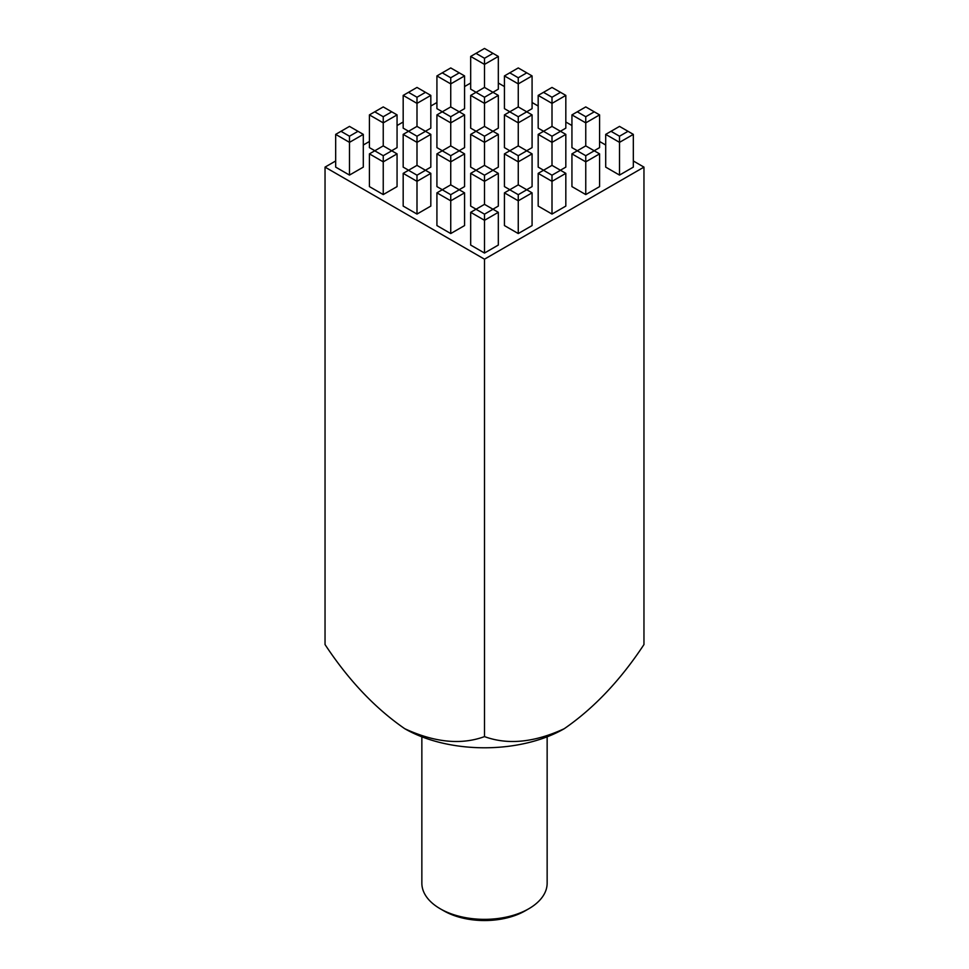 <?xml version="1.0" encoding="UTF-8"?>
<svg xmlns="http://www.w3.org/2000/svg" width="969" height="969" viewBox="0 0 969 969"><rect width="100%" height="100%" fill="white"/><g stroke="black" fill="none" stroke-linecap="round" stroke-linejoin="round"><path stroke-width="1.45" d="M528.795 908.752L525.246 910.799A57.631 33.273 180 0 1 443.754 910.799L440.205 908.765A62.646 36.168 0 0 0 528.795 908.752A62.646 36.168 0 0 0 547.146 883.183L547.146 736.815M492.918 131.263L498.32 128.138L498.32 95.398L484.5 103.38L484.5 97.239L493.003 92.334L498.32 95.398M493.003 131.312L498.32 134.376L484.5 142.358L484.5 136.217L493.003 131.312L484.5 126.394L484.5 103.38L470.68 95.398L470.68 128.138L476.082 131.263M459.161 150.74L464.563 147.627L464.563 114.887L450.742 122.869L450.742 116.728L459.258 111.823L464.563 114.887M459.258 150.801L464.563 153.865L450.742 161.847L450.742 155.706L459.258 150.801L450.742 145.883L450.742 122.869L436.922 114.887L436.922 147.627L442.336 150.74M425.415 170.229L430.817 167.116L430.817 134.376L416.997 142.358L416.997 136.217L425.5 131.312L430.817 134.376M425.5 170.278L430.817 173.354L416.997 181.336L416.997 175.195L425.5 170.278L416.997 165.372L416.997 142.358L403.177 134.376L403.177 167.116L408.579 170.229M526.664 150.74L532.078 147.627L532.078 114.887L518.258 122.869L518.258 116.728L526.761 111.823L532.078 114.887M526.761 150.801L532.078 153.865L518.258 161.847L518.258 155.706L526.761 150.801L518.258 145.883L518.258 122.869L504.437 114.887L504.437 147.627L509.839 150.74M492.918 170.229L498.32 167.116L498.32 134.376M484.5 165.372L475.997 170.278L484.5 175.195L493.003 170.278L484.5 165.372L484.5 142.358L470.68 134.376L470.68 167.116L476.082 170.229M459.161 189.718L464.563 186.605L464.563 153.865M459.258 189.767L464.563 192.843L450.742 200.813L450.742 194.684L459.258 189.767L450.742 184.861L450.742 161.847L436.922 153.865L436.922 186.605L442.336 189.718M560.421 170.229L565.823 167.116L565.823 134.376L552.003 142.358L552.003 136.217L560.506 131.312L565.823 134.376M560.506 170.278L565.823 173.354L552.003 181.336L552.003 175.195L560.506 170.278L552.003 165.372L552.003 142.358L538.183 134.376L538.183 167.116L543.585 170.229M526.664 189.718L532.078 186.605L532.078 153.865M518.258 184.861L509.742 189.767L518.258 194.684L526.761 189.767L518.258 184.861L518.258 161.847L504.437 153.865L504.437 186.605L509.839 189.718M492.918 209.207L498.32 206.082L498.32 173.354L484.5 181.336L484.5 204.35L475.997 209.256L484.5 214.173L493.003 209.256L484.5 204.35M484.5 175.195L484.5 181.336L470.68 173.354L470.68 206.082L476.082 209.207M335.674 160.975L325.039 167.116L484.5 259.183L643.961 167.116L633.326 160.975M605.698 145.011L599.581 141.486M571.94 125.534L565.823 121.997M538.183 106.045L532.078 102.508M504.437 86.556L498.32 83.031M470.68 83.031L464.563 86.556M436.922 102.508L430.817 106.045M403.177 121.997L397.06 125.534M369.419 141.486L363.302 145.011M484.5 253.042L498.32 245.06L498.32 212.32L484.5 220.302L484.5 253.042L470.68 245.06L470.68 212.32L475.997 209.256M518.258 233.553L532.078 225.571L532.078 192.843L518.258 200.813L518.258 233.553L504.437 225.571L504.437 192.843L509.742 189.767M552.003 214.064L552.003 181.336L538.183 173.354L538.183 206.082L552.003 214.064L565.823 206.082L565.823 173.354M585.76 194.575L585.76 161.847L571.94 153.865L571.94 186.605L585.76 194.575L599.581 186.605L599.581 153.865L585.76 161.847L585.76 155.706L594.263 150.801L599.581 153.865M619.518 175.086L619.518 142.358L605.698 134.376L605.698 167.116L619.518 175.086L633.326 167.116L633.326 134.376L619.518 142.358L619.518 136.217L628.021 131.312L633.326 134.376M450.742 233.553L450.742 200.813L436.922 192.843L436.922 225.571L450.742 233.553L464.563 225.571L464.563 192.843M594.179 150.74L599.581 147.627L599.581 114.887L585.76 122.869L585.76 116.728L594.263 111.823L599.581 114.887M594.263 150.801L585.76 145.883L585.76 122.869L571.94 114.887L571.94 147.627L577.342 150.74M416.997 214.064L416.997 181.336L403.177 173.354L403.177 206.082L416.997 214.064L430.817 206.082L430.817 173.354M560.421 131.263L565.823 128.138L565.823 95.398L552.003 103.38L552.003 97.239L560.506 92.334L565.823 95.398M560.506 131.312L552.003 126.394L552.003 103.38L538.183 95.398L538.183 128.138L543.585 131.263M383.239 194.575L383.239 161.847L369.419 153.865L369.419 186.605L383.239 194.575L397.06 186.605L397.06 153.865L383.239 161.847L383.239 155.706L391.742 150.801L397.06 153.865M526.664 111.774L532.078 108.649L532.078 75.921L518.258 83.891L518.258 77.762L526.761 72.845L532.078 75.921M526.761 111.823L518.258 106.917L518.258 83.891L504.437 75.921L504.437 108.649L509.839 111.774M349.482 175.086L349.482 142.358L335.674 134.376L335.674 167.116L349.482 175.086L363.302 167.116L363.302 134.376L349.482 142.358L349.482 136.217L357.997 131.312L363.302 134.376M391.658 150.74L397.06 147.627L397.06 114.887L383.239 122.869L383.239 116.728L391.742 111.823L397.06 114.887M391.742 150.801L383.239 145.883L383.239 122.869L369.419 114.887L369.419 147.627L374.821 150.74M425.415 131.263L430.817 128.138L430.817 95.398L416.997 103.38L416.997 97.239L425.5 92.334L430.817 95.398M425.5 131.312L416.997 126.394L416.997 103.38L403.177 95.398L403.177 128.138L408.579 131.263M459.161 111.774L464.563 108.649L464.563 75.921L450.742 83.891L450.742 77.762L459.258 72.845L464.563 75.921M459.258 111.823L450.742 106.917L450.742 83.891L436.922 75.921L436.922 108.649L442.336 111.774M492.918 92.285L498.32 89.16L498.32 56.432L484.5 64.402L484.5 58.273L493.003 53.356L498.32 56.432M493.003 92.334L484.5 87.428L484.5 64.402L470.68 56.432L470.68 89.16L476.082 92.285M325.039 167.116L325.039 644.555C348.561 680.214 375.136 708.266 404.763 728.712A112.755 65.105 0 0 0 564.237 728.712C593.864 708.266 620.439 680.214 643.961 644.555L643.961 167.116M404.763 728.712C434.633 742.508 461.22 745.137 484.5 736.61C507.78 745.137 534.367 742.508 564.237 728.712M484.5 259.183L484.5 736.61M421.854 736.815L421.854 883.183A62.646 36.168 0 0 0 440.205 908.752A62.646 36.168 0 0 0 440.205 908.765L443.754 910.799M484.5 214.173L484.5 220.302L470.68 212.32M493.003 209.256L498.32 212.32M493.003 170.278L498.32 173.354M470.68 173.354L475.997 170.278M504.437 153.865L509.742 150.801L518.258 155.706M518.258 145.883L509.742 150.801M538.183 134.376L543.5 131.312L552.003 136.217M552.003 126.394L543.5 131.312M436.922 153.865L442.239 150.801L450.742 155.706M450.742 145.883L442.239 150.801M470.68 134.376L475.997 131.312L484.5 136.217M484.5 126.394L475.997 131.312M504.437 114.887L509.742 111.823L518.258 116.728M518.258 106.917L509.742 111.823M403.177 134.376L408.494 131.312L416.997 136.217M416.997 126.394L408.494 131.312M436.922 114.887L442.239 111.823L450.742 116.728M450.742 106.917L442.239 111.823M470.68 95.398L475.997 92.334L484.5 97.239M484.5 87.428L475.997 92.334M518.258 194.684L518.258 200.813L504.437 192.843M526.761 189.767L532.078 192.843M538.183 173.354L543.5 170.278L552.003 175.195M552.003 165.372L543.5 170.278M571.94 153.865L577.258 150.801L585.76 155.706M585.76 145.883L577.258 150.801M605.698 134.376L611.003 131.312L619.518 136.217M628.021 131.312L619.518 126.394L611.003 131.312M436.922 192.843L442.239 189.767L450.742 194.684M450.742 184.861L442.239 189.767M571.94 114.887L577.258 111.823L585.76 116.728M594.263 111.823L585.76 106.917L577.258 111.823M403.177 173.354L408.494 170.278L416.997 175.195M416.997 165.372L408.494 170.278M538.183 95.398L543.5 92.334L552.003 97.239M560.506 92.334L552.003 87.428L543.5 92.334M369.419 153.865L374.737 150.801L383.239 155.706M383.239 145.883L374.737 150.801M504.437 75.921L509.742 72.845L518.258 77.762M526.761 72.845L518.258 67.939L509.742 72.845M335.674 134.376L340.979 131.312L349.482 136.217M357.997 131.312L349.482 126.394L340.979 131.312M369.419 114.887L374.737 111.823L383.239 116.728M391.742 111.823L383.239 106.917L374.737 111.823M403.177 95.398L408.494 92.334L416.997 97.239M425.5 92.334L416.997 87.428L408.494 92.334M436.922 75.921L442.239 72.845L450.742 77.762M459.258 72.845L450.742 67.939L442.239 72.845M470.68 56.432L475.997 53.356L484.5 58.273M493.003 53.356L484.5 48.45L475.997 53.356"/></g></svg>

